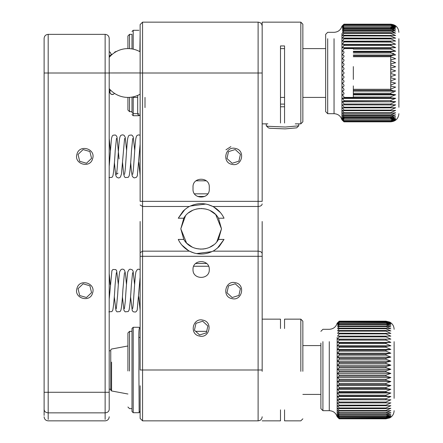 <?xml version="1.0" encoding="UTF-8"?>
<svg xmlns="http://www.w3.org/2000/svg" width="443" height="443" viewBox="0 0 443 443"><rect width="100%" height="100%" fill="white"/><g stroke="black" fill="none" stroke-linecap="round" stroke-linejoin="round"><path stroke-width="0.66" d="M298.792 123.857L298.732 125.823L285.436 127.03L267.821 126.288L266.298 125.823L268.325 127.839L269.654 128.243L285.07 128.896L296.705 127.839L298.737 125.823M266.298 125.823L266.243 123.857M284.55 106.769L280.485 106.769M280.485 104.111L284.55 104.111M127.922 97.416L127.922 110.025L129.544 111.653L129.544 97.366M129.544 48.647L129.544 34.355L127.916 35.983L127.922 48.597M138.903 113.657L133.21 113.657L131.986 112.494L131.986 97.083M131.986 48.929L131.986 34.355L131.986 48.929M129.544 371.018L129.544 331.347L127.922 332.975L127.922 370.974M302.857 371.289L302.857 321.175L300.825 319.143L300.825 371.345M280.485 328.518L280.485 319.148L262.173 319.143L262.173 371.345M262.173 420.85L280.485 420.85L280.485 409.858M284.55 409.858L284.55 420.844L300.825 420.85L302.857 418.818M300.825 319.143L284.55 319.143L284.55 328.518M302.857 121.659L302.857 24.188L300.825 22.15L300.825 123.686M300.825 22.15L262.173 22.15L262.173 46.969M280.485 123.021L280.485 45.945L284.55 45.945L284.55 123.021M140.126 221.5L140.126 256.298L140.126 221.5M140.126 385.753L140.126 418.408L142.563 420.85L142.563 256.298L258.108 256.298L258.108 369.994L140.126 369.994L140.126 256.298L142.563 256.298L142.563 206.488L189.432 206.488C197.251 202.678 205.065 202.678 212.867 206.488L207.955 204.533M262.173 27.134L262.173 26.22C261.929 23.75 260.578 22.394 258.108 22.15L142.563 22.15L140.126 24.592L140.126 201.349L142.563 201.349L142.563 73.006L258.108 73.006L258.108 201.349L142.563 201.349L142.563 206.488L140.126 204.943M139.163 412.555L138.903 369.994C139.257 349.173 138.144 329.088 139.573 327.97M129.544 331.347L131.986 331.347L131.986 328.778L131.986 411.215L131.986 408.645L129.544 408.645L127.922 407.017M225.963 149.8L230.875 146.633M193.015 189.155C192.522 199.649 209.777 199.649 209.284 189.155L209.284 187.123C209.777 176.63 192.522 176.63 193.015 187.123L193.015 189.155M231.927 164.347C221.572 162.559 225.332 145.686 235.466 148.466C245.826 150.255 242.061 167.127 231.927 164.347M232.165 163.284L238.888 161.174L240.422 154.297L235.227 149.529L228.505 151.639L226.977 158.516L232.165 163.284L238.888 161.174L240.422 154.297L235.227 149.529L228.505 151.639L226.977 158.516L232.165 163.284M224.036 218.216C221.594 213.111 217.873 209.201 212.867 206.488L258.108 206.488L258.108 251.159L212.867 251.159C214.041 250.932 219.374 246.568 219.357 246.28L224.036 239.43L218.504 239.43L221.489 228.826L218.504 218.216L224.036 218.216M220.498 212.64L213.703 206.942M205.857 204.04L190.34 206.028M188.114 207.23L187.561 207.573M184.842 209.583L178.263 218.216L183.795 218.216C190.867 205.408 211.433 205.402 218.504 218.216M189.432 206.488C188.258 206.715 182.926 211.078 182.942 211.366L178.263 218.216M183.795 218.216L180.81 228.826L185.479 215.852M188.629 212.79L192.738 210.303M196.432 209.041L199.583 208.542M201.15 208.481L206.089 209.09M210.076 210.547L215.398 214.307M215.769 214.678L221.489 228.826L216.821 241.795M218.504 239.43C211.433 252.239 190.867 252.244 183.795 239.43L178.263 239.43C180.705 244.536 184.426 248.445 189.432 251.159L194.344 253.114M186.531 242.969L180.81 228.826L183.795 239.43M213.67 244.857L209.561 247.344M205.873 248.606L202.717 249.104M201.15 249.165L196.21 248.556M192.223 247.1L186.902 243.34M181.802 245.007L188.596 250.705M196.443 253.606L211.959 251.618M214.19 250.417L214.739 250.073M217.458 248.069L224.036 239.43M212.867 251.159C205.048 254.969 197.235 254.969 189.432 251.159L142.563 251.159L140.126 252.704M262.173 368.648L262.173 221.5M209.284 269.505C209.777 259.017 192.522 259.017 193.015 269.505C192.522 279.998 209.777 279.998 209.284 269.505M231.927 298.604C221.572 296.816 225.332 279.943 235.466 282.723C245.826 284.511 242.061 301.384 231.927 298.604M232.165 297.541L238.888 295.431L240.422 288.554L235.227 283.786L228.505 285.896L226.977 292.773L232.165 297.541L238.888 295.431L240.422 288.554L235.227 283.786L228.505 285.896L226.977 292.773L232.165 297.541M262.173 416.78C261.929 419.25 260.578 420.606 258.108 420.85L142.563 420.85M197.595 196.465L204.705 196.465M262.173 73.006L258.108 73.006L258.108 22.15C260.578 22.394 261.929 23.75 262.173 26.22L262.173 201.349L258.108 201.349L258.108 206.488C260.578 206.333 261.929 205.474 262.173 203.918M140.126 73.006L142.563 73.006L142.563 22.15L140.126 24.592M206.637 263.502L195.662 263.502M194.494 193.835L207.806 193.835M199.378 336.032C189.023 334.243 192.783 317.371 202.922 320.151C213.277 321.939 209.517 338.812 199.378 336.032M199.616 334.969L206.338 332.859L207.872 325.982L202.684 321.214L195.961 323.324L194.427 330.201L199.616 334.969L206.338 332.859L207.872 325.982L202.684 321.214L195.961 323.324L194.427 330.201L199.616 334.969M44.112 415.44L44.112 392.276L44.112 415.44M109.205 50.629L109.205 38.425C108.961 35.955 107.605 34.598 105.135 34.355L48.182 34.355C45.712 34.598 44.355 35.955 44.112 38.425L44.112 392.276L48.182 392.276L48.182 73.006L105.135 73.006L105.135 392.276L48.182 392.276L48.182 419.394M44.112 58.764L44.112 59.988M78.029 154.441L79.707 161.28L86.474 163.251L91.563 158.378L89.885 151.534L83.118 149.562L78.029 154.441L79.707 161.28L86.474 163.251L91.563 158.378L89.885 151.534L83.118 149.562L78.029 154.441M92.609 158.683C90.162 168.905 73.56 164.071 76.982 154.136C79.43 143.914 96.026 148.743 92.609 158.683M109.205 38.425L109.205 392.276L105.135 392.276L105.135 412.848C107.605 412.643 108.961 411.503 109.205 409.421L109.205 392.276M109.205 409.421L109.205 399.697M78.029 288.692L79.707 295.536L86.474 297.508L91.563 292.629L89.885 285.785L83.118 283.819L78.029 288.692L79.707 295.536L86.474 297.508L91.563 292.629L89.885 285.785L83.118 283.819L78.029 288.692M92.609 292.934C90.162 303.156 73.56 298.327 76.982 288.387C79.43 278.165 96.026 282.999 92.609 292.934M339.194 405.135L337.566 402.875L390.864 402.875L385.98 405.135L339.194 405.135L339.194 405.866L390.864 405.699L385.98 407.959L339.194 407.959L339.194 408.612L385.98 408.612L390.864 408.252L385.98 410.489L339.194 410.489L339.194 411.071L385.98 411.071L390.864 410.517L385.98 412.71L339.194 412.71L339.194 413.214L385.98 413.214L390.864 412.472L385.98 414.609L339.194 414.609L339.194 415.03L385.98 415.03L390.864 414.1L385.98 416.165L339.194 416.165L339.194 416.498L385.98 416.498L390.864 415.396L385.98 417.372L339.194 417.372L385.98 417.616L390.864 416.348L385.98 418.22L339.194 418.22L385.98 418.375L390.864 416.946L385.98 418.701L339.194 418.762L385.98 418.762L390.864 417.184L389.735 417.893L385.98 418.807L339.194 418.807L337.566 417.184L339.194 418.762M337.162 337.4L337.162 416.78L338.275 417.893M339.194 418.701L337.566 416.946L339.194 418.375M339.194 418.22L337.566 416.348L339.194 417.616M339.194 417.372L337.566 415.396L339.194 416.498M339.194 416.165L337.566 414.1L339.194 415.03M339.194 414.609L337.566 412.472L339.194 413.214M339.194 412.71L337.566 410.517L339.194 411.071M339.194 410.489L337.566 408.252L339.194 408.612M339.194 407.959L337.566 405.699L339.194 405.866M337.566 402.875L390.864 402.875M322.919 341.653L322.919 410.678L329.282 410.678L329.282 341.653M394.115 398.34L394.115 341.653M394.115 329.31C393.999 326.092 392.537 323.683 389.735 322.094L385.98 321.181L339.194 321.181L385.98 321.214L390.864 322.925L385.98 321.446L339.194 321.446L385.98 321.568L390.864 323.407L385.98 322.078L339.194 322.078L385.98 322.294L390.864 324.237L385.98 323.074L339.194 323.074L339.194 323.379L385.98 323.379L390.864 325.417L385.98 324.431L339.194 324.431L339.194 324.819L385.98 324.819L390.864 326.934L385.98 326.131L339.194 326.131L339.194 326.607L385.98 326.607L390.864 328.784L385.98 328.163L339.194 328.163L339.194 328.723L385.98 328.723L390.864 330.943L385.98 330.517L339.194 330.517L339.194 331.148L385.98 331.148L390.864 333.402L339.194 333.175L339.194 333.878L385.98 333.878L390.864 336.137L339.194 336.104L339.194 336.874L385.98 336.874L390.864 339.133L339.194 339.299L339.194 340.13L385.98 340.13L390.864 342.361L385.98 342.721L339.194 342.721L339.194 343.607L385.98 343.607L390.864 345.8L385.98 346.354L339.194 346.354L339.194 347.29L385.98 347.29L390.864 349.427L385.98 350.169L339.194 350.169L339.194 351.138L385.98 351.138L390.864 353.204L385.98 354.134L339.194 354.134L339.194 355.136L385.98 355.136L390.864 357.113L385.98 358.215L339.194 358.215L339.194 359.245L385.98 359.245L390.864 361.123L385.98 362.391L339.194 362.391L339.194 363.437L385.98 363.437L390.864 365.193L385.98 366.621L339.194 366.621L339.194 367.679L385.98 367.679L390.864 369.301L385.98 370.88L339.194 370.88L339.194 371.937L385.98 371.937L390.864 373.421L385.98 375.132L339.194 375.132L339.194 376.185L385.98 376.185L390.864 377.508L385.98 379.346L339.194 379.346L339.194 380.382L385.98 380.382L390.864 381.539L385.98 383.483L339.194 383.483L339.194 384.496L385.98 384.496L390.864 385.482L385.98 387.525L339.194 387.525L339.194 388.505L385.98 388.505L390.864 389.308L385.98 391.429L339.194 391.429L339.194 392.371L385.98 392.371L390.864 392.991L385.98 395.167L339.194 395.167L339.194 396.07L385.98 396.07L390.864 396.496L385.98 398.717L339.194 398.717L339.194 399.569L390.864 399.796L385.98 402.05L339.194 402.05L337.566 399.796L339.194 399.569M394.115 352.988L394.115 345.584M339.194 402.842L339.194 402.05M339.194 398.717L337.566 396.496L339.194 396.07M339.194 395.167L337.566 392.991L339.194 392.371M339.194 391.429L337.566 389.308L339.194 388.505M339.194 387.525L337.566 385.482L339.194 384.496M339.194 383.483L337.566 381.539L339.194 380.382M339.194 379.346L337.566 377.508L339.194 376.185M339.194 375.132L337.566 373.421L339.194 371.937M339.194 370.88L337.566 369.301L339.194 367.679M339.194 366.621L337.566 365.193L339.194 363.437M339.194 362.391L337.566 361.123L339.194 359.245M339.194 358.215L337.566 357.113L339.194 355.136M339.194 354.134L337.566 353.204L339.194 351.138M339.194 350.169L337.566 349.427L339.194 347.29M339.194 346.354L337.566 345.8L339.194 343.607M339.194 342.721L337.566 342.361L339.194 340.13M339.194 339.299L337.566 339.133L339.194 336.874M339.194 336.104L337.566 336.137L339.194 333.878M339.194 333.175L337.566 333.402L339.194 331.148M339.194 330.517L337.566 330.943L339.194 328.723M339.194 328.163L337.566 328.784L339.194 326.607M339.194 326.131L337.566 326.934L339.194 324.819M339.194 324.431L337.566 325.417L339.194 323.379M339.194 323.074L337.566 324.237L339.194 322.294M339.194 322.078L337.566 323.407L339.194 321.568M339.194 321.446L337.566 322.925L339.194 321.214M339.194 321.181L337.162 323.207C335.921 327.028 333.291 329.066 329.282 329.31L322.919 329.31L320.887 331.347M320.887 343.07L320.887 408.645L322.919 410.678M337.566 399.796L390.864 399.796M337.566 396.496L390.864 396.496M337.566 392.991L390.864 392.991M337.566 389.308L390.864 389.308M337.566 385.482L390.864 385.482M337.566 381.539L390.864 381.539M337.566 377.508L390.864 377.508M337.566 373.421L390.864 373.421M337.566 369.301L390.864 369.301M337.566 365.193L390.864 365.193M337.566 361.123L390.864 361.123M337.566 357.113L390.864 357.113M337.566 353.204L390.864 353.204M337.566 349.427L390.864 349.427M337.566 345.8L390.864 345.8M337.566 342.361L390.864 342.361M337.566 339.133L390.864 339.133M127.922 345.983L111.558 349.04L110.756 349.854L110.756 390.139L111.558 390.953L111.558 362.136M133.72 96.729L133.72 97.416L132.579 96.978M341.93 33.59L341.93 119.787C340.689 115.972 338.059 113.934 334.05 113.69L334.05 38.729M395.521 35.501L390.748 33.369L343.962 33.369L343.962 32.76M343.962 33.369L342.339 35.612M395.521 38.153L390.748 36.005L343.962 35.894L342.339 38.159L343.962 38.054L343.962 38.918L342.339 41.182M343.962 36.005L342.339 38.264M395.521 44.228L390.748 42.096L343.962 41.969L342.339 44.211L343.962 44.505L343.962 45.507L342.339 47.717M343.962 42.096L342.339 44.339M343.962 97.942L342.339 98.429L395.632 98.429L390.748 97.942L343.962 97.798L342.339 98.296L343.962 100.506L343.962 101.508L342.339 101.801L395.632 101.801L343.962 101.508M343.962 104.853L395.632 104.947L342.339 104.83L343.962 107.09L343.962 107.837L395.632 107.743L390.748 110.008L390.748 110.689L395.632 110.396L390.748 112.644L390.748 113.253L395.632 112.766L390.748 114.975L390.748 115.507L395.632 114.831L390.748 116.991L390.748 117.439L395.632 116.575L390.748 118.669L390.748 119.034L395.632 117.988L390.748 120.274L395.632 119.062L390.748 121.16L395.632 119.782L390.748 121.675L395.632 120.147L390.748 121.819L343.962 121.825L342.339 120.147L343.962 121.675L390.748 121.675M342.339 120.158L343.962 121.825L390.748 121.825C395.693 121.343 398.407 118.63 398.888 113.69M390.748 113.253L343.962 113.253L342.339 112.766L343.962 114.975L343.962 115.507L342.339 114.831L343.962 116.991L343.962 117.439L342.339 116.575L343.962 118.669L343.962 119.034L342.339 117.988L343.962 120.274L342.339 119.062L343.962 121.16L342.339 119.782L343.962 121.675M343.962 112.766L390.748 112.766M392.088 114.831L343.857 114.831M343.962 115.507L390.748 115.507M392.996 116.575L343.652 116.575M343.962 117.439L390.748 117.439M393.644 117.988L343.436 117.988M343.962 119.034L390.748 119.034M394.198 119.062L343.203 119.062M343.962 120.274L390.748 120.274M394.691 119.782L393.977 119.782M343.303 119.782L342.948 119.782M343.962 121.16L390.748 121.16M395.549 112.849L395.228 112.849M395.538 110.495L394.813 110.495M342.888 110.495L342.406 110.495M343.962 112.738L390.748 112.738M395.632 107.854L342.339 107.854M343.962 110.119L390.748 110.119M343.962 107.212L390.748 107.212M343.962 104.044L390.748 104.044M343.962 100.644L390.748 100.644M395.488 94.868L353.32 94.868M353.32 97.028L390.748 97.028M395.632 94.868L390.748 94.193L353.32 94.193M392.609 91.142L353.32 91.142M353.32 93.235L390.748 93.235M391.784 90.311L353.32 90.278M353.32 89.281L390.748 89.281L353.32 89.281M392.465 55.021L353.32 55.021M353.32 55.89L390.748 55.89M393.799 53.686L390.748 52.927L353.32 52.927M395.145 51.288L353.32 51.288M353.32 51.969L390.748 51.969M395.632 51.288L390.748 49.129L353.32 49.129M394.968 47.717L342.793 47.717M343.962 48.209L390.748 48.209M395.632 47.717L390.748 45.507L343.962 45.507M394.508 44.339L343.054 44.339M343.962 44.638L390.748 44.638M395.521 41.066L390.748 38.801L395.632 41.061L343.962 41.182L343.962 41.969M343.962 41.282L390.748 41.282M390.748 38.918L343.962 38.918M390.748 38.264L343.962 38.264M390.748 35.612L343.962 35.612M390.748 33.247L343.962 33.247M343.962 31.038L342.339 33.247M395.521 33.136L392.088 31.182M327.693 38.729L327.693 113.685L334.05 113.69M398.888 107.278L398.888 38.729M395.521 31.071L392.996 29.437M395.521 29.332L393.644 28.02M395.521 27.92L394.198 26.951M395.521 26.851L394.691 26.226M395.521 26.137L395.162 25.86M395.632 25.86L390.748 24.188L395.632 25.855L390.748 24.321L343.962 24.321L342.339 26.203L343.962 24.825L342.339 26.912L343.962 25.694L342.339 27.97L343.962 26.923L342.339 29.376L343.962 28.502L342.339 31.11L343.962 30.423L342.339 33.159L343.962 32.666L343.962 33.269L342.339 35.518L343.962 35.218L343.962 35.894M390.748 24.321L395.632 26.203L390.748 24.825L343.962 24.825M390.748 24.825L395.632 26.912L390.748 25.694L343.962 25.694M390.748 25.694L395.632 27.97L390.748 26.923L343.962 26.923M390.748 26.923L390.748 27.283L395.632 29.376L390.748 28.502L343.962 28.502M390.748 28.502L390.748 28.95L395.632 31.11L390.748 30.423L343.962 30.423M390.748 30.423L390.748 30.949L395.632 33.159L390.748 32.666L343.962 32.666M390.748 32.666L390.748 33.269L395.632 35.518L343.962 35.218M390.748 36.005L395.632 38.159L343.962 38.054M390.748 42.096L395.632 44.211L390.748 44.505L390.748 45.369L395.632 47.578L390.748 48.065L390.748 48.979L395.632 51.144L390.748 51.82L390.748 52.778L395.632 54.871L390.748 55.735L390.748 56.726L395.632 58.736L390.748 59.777L390.754 56.726L353.32 56.732M390.748 60.802L395.632 62.712L390.748 63.925L390.748 59.777M390.748 64.966L395.632 66.766L390.748 68.139L390.748 63.925M390.748 69.197L395.632 70.869L390.748 72.392L390.748 68.139M390.748 73.449L395.632 74.983L390.748 76.65L390.748 72.392M390.748 77.702L395.632 79.087L390.748 80.881L390.748 76.65M390.748 81.922L395.632 83.14L390.748 85.05L390.748 80.881M390.748 86.069L395.632 87.121L390.748 89.126L390.748 85.05M390.748 90.278L395.632 90.992L390.748 93.08L390.748 94.038L395.632 94.724L390.748 96.884L390.748 97.798L395.632 98.296L390.748 100.506L390.748 101.369L395.632 101.668L390.748 103.917L390.748 104.725L395.632 104.83L390.748 107.09L390.748 107.837M343.962 113.253L343.962 112.644L342.339 110.396L343.962 110.689L390.748 110.689M343.962 107.837L342.339 107.743L343.962 110.008L343.962 110.689M343.962 101.369L342.339 101.668L343.962 103.917L343.962 104.725M343.962 45.369L342.339 47.578L343.962 48.065L343.962 48.979L342.339 51.144L343.962 51.82L343.962 52.778L342.339 54.871L343.962 55.735L343.962 56.726L342.339 58.736L343.962 59.777L343.962 60.802L342.339 62.712L343.962 63.925L343.962 64.966L342.339 66.766L343.962 68.139L343.962 69.197L342.339 70.869L343.962 72.392L343.962 73.449L342.339 74.983L343.962 76.65L343.962 77.702L342.339 79.087L343.962 80.881L343.962 81.922L342.339 83.14L343.962 85.05L343.962 86.069L342.339 87.121L343.962 89.126L343.962 90.123L342.339 90.992L343.962 93.08L343.962 94.038L342.339 94.724L343.962 96.884L343.962 97.798M343.962 41.16L342.339 41.061L343.962 38.801M343.962 24.321L342.339 25.86M342.649 25.86L342.417 26.137M342.948 26.226L342.417 26.851M343.203 26.951L342.417 27.92M343.436 28.02L342.417 29.332M343.962 29.022L342.339 31.182M325.655 94.94L325.655 40.446L325.655 111.653L325.655 97.416L302.857 97.416M343.962 110.396L390.748 110.396M343.962 107.743L390.748 107.743M343.962 38.159L390.748 38.159M343.962 35.518L390.748 35.518M343.962 33.159L390.748 33.159M343.846 31.11L392.127 31.11M343.646 29.376L393.024 29.376M343.43 27.97L393.672 27.97M343.198 26.912L394.22 26.912M342.943 26.203L343.281 26.203M394.026 26.203L394.713 26.203M325.655 40.446L325.655 34.355L327.687 32.322L334.05 32.322C338.059 32.073 340.689 30.041 341.93 26.22L343.962 24.188L390.748 24.188C395.693 24.67 398.407 27.377 398.888 32.322M342.921 26.226L343.253 26.226M394.087 26.226L394.746 26.226M343.164 26.951L343.923 26.951M391.562 26.951L394.281 26.951M343.391 28.02L393.772 28.02M343.596 29.437L393.179 29.437M343.796 31.182L392.42 31.182M325.655 99.044L325.655 97.416M145.005 97.416L145.005 107.588M131.986 110.241L131.986 112.494M109.205 72.968L140.126 72.957M139.135 327.277L133.21 327.277L133.21 412.427M262.173 253.728C261.929 252.172 260.578 251.314 258.108 251.159L258.108 256.298L262.173 256.298M262.173 369.994L258.108 369.994L258.108 420.85M44.112 409.421C44.355 411.503 45.712 412.643 48.182 412.848L105.135 412.848L105.135 419.394M109.205 73.006L105.135 73.006L105.135 34.355M48.182 34.355L48.182 73.006L44.112 73.006M385.98 405.866L385.98 405.135M385.98 407.959L385.98 408.612M385.98 410.489L385.98 411.071M385.98 412.71L385.98 413.214M385.98 414.609L385.98 415.03M385.98 416.165L385.98 416.498M385.98 402.05L385.98 402.842M385.98 323.379L385.98 323.074M385.98 324.819L385.98 324.431M385.98 326.607L385.98 326.131M385.98 328.723L385.98 328.163M385.98 331.148L385.98 330.517M385.98 333.878L385.98 333.175M385.98 336.874L385.98 336.104M385.98 340.13L385.98 339.299M385.98 343.607L385.98 342.721M385.98 347.29L385.98 346.354M385.98 351.138L385.98 350.169M385.98 355.136L385.98 354.134M385.98 359.245L385.98 358.215M385.98 363.437L385.98 362.391M385.98 367.679L385.98 366.621M385.98 371.937L385.98 370.88M385.98 376.185L385.98 375.132M385.98 380.382L385.98 379.346M385.98 384.496L385.98 383.483M385.98 388.505L385.98 387.525M385.98 392.371L385.98 391.429M385.98 396.07L385.98 395.167M385.98 399.569L385.98 398.717M343.962 97.416L353.32 97.416L353.32 85.903M353.32 79.419L353.32 66.594M390.748 33.369L390.748 32.76M390.748 35.894L390.748 35.218M390.748 38.801L390.748 38.054M390.748 41.969L390.748 41.16M390.748 90.123L390.748 89.126M138.903 115.723L133.21 115.723L133.21 97.216M138.903 30.29L133.21 30.29L133.21 49.162M112.422 54.196A19.376 19.376 0 0 0 111.187 54.544M110.058 350.751A19.376 19.376 0 0 0 109.205 350.867M109.205 389.12A19.376 19.376 0 0 0 111.558 389.358M140.126 51.831A24.409 24.409 0 0 0 109.205 57.407M109.205 88.606A24.409 24.409 0 0 0 140.126 94.182M109.205 138.493L110.329 150.415M108.989 177.582L112.007 177.338L112.91 175.91C113.757 171.441 114.527 162.996 115.213 150.587L116.459 138.443M109.205 166.391L111.459 138.532L112.212 136.067L113.059 135.226L115.241 134.988L116.072 135.475L116.974 136.904L119.056 158.921M114.399 162.404L115.579 174.614L116.393 176.907L118.226 177.959L119.317 177.82L120.441 177.039L121.437 174.11L124.599 138.443M118.026 173.13L116.409 174.376L116.897 171.186C117.788 163.229 118.669 143.704 119.593 138.548C119.953 136.582 120.49 135.475 121.199 135.226L122.406 134.849L123.547 135.054L124.284 135.541L125.247 137.374L126.604 150.415M122.534 162.409L123.597 173.877L124.428 176.757L125.253 177.565L128.271 177.316L129.173 175.888C130.02 171.507 130.79 163.102 131.482 150.675L132.712 138.498M124.549 174.337L125.042 171.175C125.934 163.035 126.803 143.825 127.728 138.515C128.21 136.427 128.741 135.348 129.323 135.27L131.388 134.993L132.307 135.486L133.254 136.953L134.744 150.421M130.674 162.404L131.405 171.258L132.241 176.081L133.398 177.538L134.428 177.898L136.422 177.289L137.324 175.865L140.126 144.18M132.701 174.309L133.166 171.242C134.057 163.229 134.932 143.886 135.857 138.593C136.311 136.483 136.854 135.375 137.48 135.259L138.576 134.882L140.126 135.231M138.809 162.398L140.126 175.245M110.152 56.327L110.396 55.104L109.587 56.012M109.205 51.637L110.069 52.152L110.955 53.625L111.298 55.181M109.205 89.037L110.241 93.373L111.066 94.182L113.214 94.437L114.56 93.395M114.167 52.878L115.136 51.825L116.537 51.443M110.357 90.953L110.54 90.09M109.205 273.525L110.213 284.666M108.867 311.839L111.885 311.595L112.788 310.166C113.635 305.703 114.405 297.253 115.097 284.827L116.343 272.711M109.205 299.097L111.918 270.656L112.943 269.488L115.795 269.604L116.642 270.634L118.347 284.683M114.277 296.66L115.994 310.709L117.007 311.839L120.025 311.59L120.861 310.349C121.637 307.065 122.312 300.216 122.888 289.8L124.472 272.716M116.293 308.621L117.661 294.706C118.303 283.553 118.984 275.867 119.704 271.653L121.083 269.488L122.251 269.111L123.392 269.3L124.422 270.075L125.391 272.977L126.482 284.666M122.406 296.721L123.974 310.344L125.136 311.833L128.188 311.556L129.051 310.161C129.904 305.775 130.674 297.342 131.366 284.871L132.595 272.738M124.422 308.61L125.33 300.996C126.122 287.944 126.942 278.21 127.8 271.786L129.201 269.516L130.231 269.156L132.224 269.765L133.127 271.199L134.622 284.683M130.552 296.655L132.263 310.659L133.277 311.789L135.337 312.071L136.256 311.579L137.203 310.117L140.126 277.152M132.579 308.561L132.579 308.555C133.404 307.857 134.678 277.207 135.968 271.697L137.352 269.527L138.421 269.156L140.126 269.582M140.126 309.95L138.692 296.649M110.351 55.109L109.537 56.017M109.205 51.659L109.986 52.124L110.916 53.636L111.259 55.22M109.205 89.408L109.875 92.742L111.021 94.182L112.433 94.564M114.095 52.927L115.091 51.825L116.47 51.443M139.855 51.681L140.126 34.355M131.986 111.653L129.544 111.653M131.986 34.355L129.544 34.355M206.676 331.347L195.673 331.347M140.126 337.45L138.903 337.45M302.857 121.825L300.825 123.857L295.276 123.857M267.821 123.857L262.173 123.857M139.157 327.305L140.126 328.496M140.126 411.215L139.191 412.677M133.21 327.277L131.986 328.496M139.163 412.715L133.21 412.715L131.986 411.492M193.702 266.254L208.598 266.254M196.011 180.816L206.288 180.816M44.112 416.78C44.35 419.255 45.707 420.606 48.182 420.85L105.135 420.85C107.61 420.606 108.961 419.255 109.205 416.78M329.282 410.678C333.291 410.927 335.916 412.959 337.162 416.78M389.735 417.899C392.537 416.304 393.999 413.9 394.115 410.678M110.756 362.136L110.756 388.544M111.558 390.953L127.922 394.01M320.887 394.408L302.857 394.408M320.887 345.584L302.857 345.584M284.55 97.416L280.485 97.416M137.684 97.416L133.72 97.416M353.32 48.597L343.962 48.597M325.655 48.597L302.857 48.597M284.55 48.597L280.485 48.597M341.93 119.793L343.962 121.825M325.655 111.653L327.687 113.69M391.784 55.702L393.899 53.586M391.618 90.145L393.799 92.327M133.21 30.29L131.986 31.508M137.684 95.406L137.684 113.657M139.678 115.446L137.684 114.504L139.767 115.368L140.126 114.504M133.21 115.723L131.986 114.504"/></g></svg>
